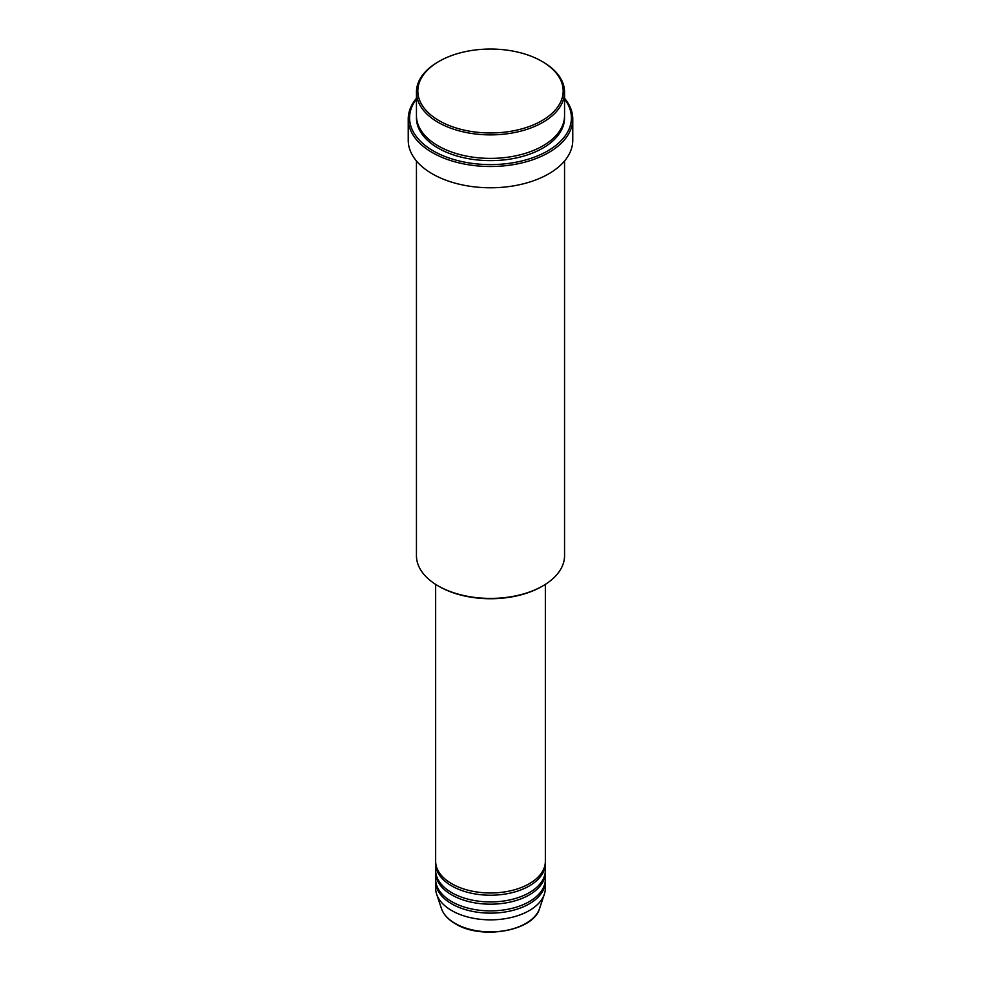 <?xml version="1.0" encoding="UTF-8"?>
<svg xmlns="http://www.w3.org/2000/svg" width="981" height="981" viewBox="0 0 981 981"><rect width="100%" height="100%" fill="white"/><g stroke="black" fill="none" stroke-linecap="round" stroke-linejoin="round"><path stroke-width="1.47" d="M435.65 584.369L435.65 861.318A54.85 31.662 0 0 0 451.714 883.709A54.85 31.662 0 0 0 511.493 890.576A54.85 31.662 0 0 0 545.35 861.318L545.35 584.369M435.687 862.434A54.85 31.662 0 0 0 435.65 863.55A54.85 31.662 0 0 0 451.714 885.941A54.85 31.662 0 0 0 511.493 892.808A54.85 31.662 0 0 0 545.35 863.55A54.85 31.662 0 0 0 545.313 862.434M435.65 863.55L435.65 870.27A54.85 31.662 0 0 0 451.714 892.661A54.85 31.662 0 0 0 511.493 899.528A54.85 31.662 0 0 0 545.35 870.27L545.35 863.55M435.687 871.386A54.85 31.662 0 0 0 435.65 872.514A54.85 31.662 0 0 0 451.714 894.905A54.85 31.662 0 0 0 511.493 901.772A54.85 31.662 0 0 0 545.35 872.514A54.85 31.662 0 0 0 545.313 871.386M435.65 872.514L435.65 879.234A54.85 31.662 0 0 0 451.714 901.625A54.85 31.662 0 0 0 511.493 908.48A54.85 31.662 0 0 0 545.35 879.234L545.35 872.514M435.687 880.349A54.85 31.662 0 0 0 435.65 881.465A54.85 31.662 0 0 0 451.714 903.857A54.85 31.662 0 0 0 511.493 910.724A54.85 31.662 0 0 0 545.35 881.465A54.85 31.662 0 0 0 545.313 880.349M439.108 120.675A72.68 41.962 0 0 0 541.892 120.675A72.68 41.962 0 0 0 541.892 61.337L542.861 61.901A74.053 42.747 180 0 1 564.553 92.128A74.053 42.747 180 0 1 518.839 131.626A74.053 42.747 180 0 1 438.139 122.355A74.053 42.747 180 0 1 416.447 92.128A74.053 42.747 180 0 1 438.139 61.901L439.108 61.337A72.68 41.962 0 0 0 439.108 120.675M542.861 585.89L541.892 586.442A72.68 41.962 180 0 1 439.108 586.442L438.139 585.89A74.053 42.747 0 0 0 542.861 585.89A74.053 42.747 0 0 0 564.553 555.651L564.553 160.982M416.447 99.056A80.908 46.708 0 0 0 433.295 150.915A80.908 46.708 0 0 0 536.178 156.433A80.908 46.708 0 0 0 564.553 99.056M564.553 98.296A82.269 47.505 180 0 1 572.769 118.995A82.269 47.505 180 0 1 521.99 162.883A82.269 47.505 180 0 1 432.327 152.595A82.269 47.505 180 0 1 408.231 118.995A82.269 47.505 180 0 1 416.447 98.296M416.447 92.128L416.447 115.635A74.053 42.747 0 0 0 438.139 145.875A74.053 42.747 0 0 0 518.839 155.133A74.053 42.747 0 0 0 564.553 115.635L564.553 92.128M408.231 118.995L408.231 140.271A82.269 47.505 0 0 0 432.327 173.858A82.269 47.505 0 0 0 521.99 184.158A82.269 47.505 0 0 0 572.769 140.271L572.769 118.995M435.65 881.465L435.65 888.185A54.85 31.662 0 0 0 436.643 894.182A54.85 31.662 0 0 0 451.714 910.576A54.85 31.662 0 0 0 506.576 918.461A54.85 31.662 0 0 0 544.357 894.182A54.85 31.662 0 0 0 545.35 888.185L545.35 881.465M542.861 61.901L541.892 61.337A72.68 41.962 0 0 0 439.108 61.337M416.447 160.982L416.447 555.651A74.053 42.747 0 0 0 438.139 585.89L439.108 586.442M455.159 923.428A49.982 28.854 0 0 0 505.141 930.613A49.982 28.854 0 0 0 539.575 908.492C533.689 931.079 481.328 940.117 455.405 923.795C448.194 919.589 443.522 914.488 441.425 908.492A49.982 28.854 0 0 0 455.159 923.428M564.516 116.764A74.053 42.747 180 0 1 519.734 157.156A74.053 42.747 180 0 1 438.139 148.106A74.053 42.747 180 0 1 416.484 116.764M539.575 908.492L544.357 894.182M441.425 908.492L436.643 894.182"/></g></svg>

